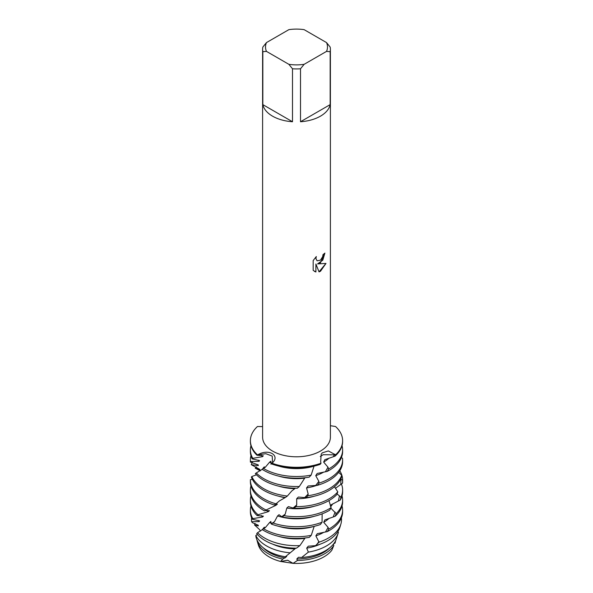 <?xml version="1.0" encoding="UTF-8"?>
<svg xmlns="http://www.w3.org/2000/svg" width="593" height="593" viewBox="0 0 593 593"><rect width="100%" height="100%" fill="white"/><g stroke="black" fill="none" stroke-linecap="round" stroke-linejoin="round"><path stroke-width="0.89" d="M331.806 550.274L333.829 545.456A39.768 22.957 180 0 1 324.623 553.78A39.768 22.957 180 0 1 297.427 560.496L293.061 563.35A38.73 22.356 180 0 0 323.882 556.886A38.73 22.356 180 0 0 331.806 550.274A38.73 22.356 180 0 1 323.882 556.886A38.73 22.356 180 0 1 293.061 563.35L287.59 560.252L280.578 561.46L287.679 560.259L293.061 563.35L280.578 561.46A38.73 22.356 180 0 1 257.94 543.158M320.465 262.81L317.559 263.915L325.994 263.425L320.465 271.275L319.034 271.883L315.906 264.011L315.906 271.979L313.178 270.378L313.178 260.549L316.321 256.539L315.899 258.496L317.062 260.816L320.465 260.164L322.681 256.658L323.007 254.619A33.89 19.562 0 0 0 324.905 253.1L320.465 262.81M320.465 116.161A33.89 19.562 180 0 1 300.503 121.75L300.503 68.788A33.89 19.562 180 0 1 292.497 68.788L292.497 121.75A33.89 19.562 180 0 1 262.847 104.635L262.847 51.673A33.89 19.562 180 0 1 262.61 49.36A33.89 19.562 180 0 1 262.847 47.047L266.472 42.585L288.873 29.65A30.984 17.886 180 0 1 304.127 29.65L326.528 42.585A30.984 17.886 180 0 1 326.528 51.391L330.153 51.673L330.153 104.635A33.89 19.562 180 0 1 320.465 116.161M326.528 42.585L330.153 47.047A33.89 19.562 180 0 1 330.39 49.36L330.39 437.234A33.89 19.562 180 0 1 320.465 451.065A33.89 19.562 180 0 1 283.536 455.305A33.89 19.562 180 0 1 262.61 437.234L262.61 49.36M262.61 426.604L257.458 426.515A46.113 26.626 180 0 0 257.458 454.846L258.882 454.216C269.541 448.642 279.844 455.787 272.654 462.629L271.965 463.222L272.55 462.688L272.209 456.084L265.834 453.712L257.458 454.846L265.834 453.712L272.209 456.084L272.55 462.688L271.149 463.756A46.113 26.626 0 0 0 320.183 464.356L321.035 463.222A46.113 26.626 180 0 1 271.965 463.222A46.113 26.626 180 0 0 321.035 463.222L320.643 461.999L321.184 454.223L322.281 452.844L328.359 450.932L335.542 454.846L323.178 454.705L320.272 456.551L323.178 454.705L335.542 454.846L335.015 456.15L324.823 459.694L323.645 462.088L327.981 467.195L328.663 468.959L327.195 471.428A46.113 26.626 0 0 0 329.108 470.382A46.113 26.626 0 0 0 342.613 451.555L342.613 449.879A46.113 26.626 180 0 1 329.108 468.707A46.113 26.626 180 0 1 328.663 468.959M324.868 253.129L322.807 260.149L317.559 263.915M317.062 260.816L315.861 258.474L316.247 256.613M314.446 271.386L315.869 271.957L315.906 264.011M319.019 271.861L325.95 263.44M335.556 540.898L335.075 543.062L334.23 543.069L335.075 543.062L333.718 543.759M335.542 426.515A46.113 26.626 180 0 1 342.613 440.681A46.113 26.626 180 0 1 335.542 454.846A46.113 26.626 180 0 0 335.542 426.515L330.39 425.707M262.847 51.673L266.472 51.391A30.984 17.886 180 0 1 266.472 42.585M266.472 51.391L288.873 64.326L292.497 68.788M300.503 68.788L304.127 64.326A30.984 17.886 180 0 1 288.873 64.326M304.127 64.326L326.528 51.391M330.39 49.36A33.89 19.562 180 0 1 330.153 51.673M292.497 121.75L262.847 104.635M330.153 104.635L300.503 121.75M299.91 545.612A45.016 25.988 180 0 1 264.671 538.073A45.016 25.988 180 0 1 257.54 532.714L256.673 533.663A44.141 25.484 0 0 0 265.286 540.697A44.141 25.484 0 0 0 296.463 548.162L299.91 545.612L304.824 538.37A38.241 22.082 180 0 1 278.628 536.339M260.512 531.098L259.534 529.556L254.575 525.005L258.289 525.939L258.259 525.22L252.359 522.655L251.61 521.662A45.016 25.988 180 0 1 251.595 517.852M328.329 538.073A45.016 25.988 180 0 1 319.049 542.187L315.543 545.664A44.141 25.484 0 0 0 327.714 540.697A44.141 25.484 0 0 0 340.004 526.999L340.864 524.108A45.016 25.988 180 0 1 328.329 538.073M304.824 538.37L305.195 537.94M282.794 559.095A39.768 22.957 180 0 1 268.377 553.78A39.768 22.957 180 0 1 257.31 541.446L258.333 544.878A38.73 22.356 180 0 0 280.578 561.46L282.794 559.095L286.693 556.56L285.329 556.783L294.906 548.918A38.241 22.082 180 0 1 272.661 544.122M294.906 548.918L295.677 548.154M263.892 530.624A46.113 26.626 0 0 0 309.346 537.362L311.266 535.338A46.113 26.626 180 0 1 263.892 528.949A46.113 26.626 180 0 1 263.566 528.748L262.188 529.579A46.113 26.626 0 0 0 263.892 530.624M290.236 552.824A42.392 24.476 180 0 1 266.524 545.923A42.392 24.476 180 0 1 255.805 535.479L256.057 537.095M250.387 510.121L250.387 511.796A46.113 26.626 0 0 0 252.218 519.216L252.818 518.645A46.113 26.626 180 0 1 250.387 510.121A46.113 26.626 180 0 1 250.965 505.94M329.108 528.949A46.113 26.626 180 0 1 328.774 529.134L327.306 531.61A46.113 26.626 0 0 0 329.108 530.624A46.113 26.626 0 0 0 342.613 511.796L342.613 510.121A46.113 26.626 180 0 1 329.108 528.949M254.575 525.005A42.392 24.476 180 0 1 255.064 523.441M337.84 531.602L338.425 532.24A42.392 24.476 180 0 1 338.277 532.773A42.392 24.476 180 0 1 326.476 545.923A42.392 24.476 180 0 1 308.382 552.113L301.607 557.502A40.769 23.535 0 0 0 325.327 550.793A40.769 23.535 0 0 0 335.705 540.601L338.203 533.025M255.879 536.65L256.324 538.147A40.769 23.535 0 0 0 267.673 550.793A40.769 23.535 0 0 0 285.329 556.783M311.266 535.338L314.186 526.354A38.241 22.082 180 0 1 278.628 526.302M271.527 523.5A38.241 22.082 180 0 1 269.63 522.492L265.279 527.666L263.566 528.748M285.092 557.969A38.241 22.082 180 0 1 269.459 552.513A38.241 22.082 180 0 1 263.055 547.606M269.459 510.684L265.071 510.588M337.091 493.917L340.901 497.223L340.315 500.01L330.523 505.14L330.316 505.829M332.666 503.917A38.241 22.082 180 0 1 330.657 506.667M250.387 490.04L250.387 491.716A46.113 26.626 0 0 0 263.892 510.543A46.113 26.626 0 0 0 264.537 510.907L266.02 510.017A46.113 26.626 180 0 1 263.892 508.868A46.113 26.626 180 0 1 250.387 490.04A46.113 26.626 180 0 1 250.965 485.86M340.315 500.01A46.113 26.626 0 0 0 342.613 491.716L342.613 490.04A46.113 26.626 180 0 1 340.901 497.223M331.094 507.638A46.113 26.626 180 0 1 329.108 508.868A46.113 26.626 180 0 1 284.062 515.68L282.142 517.014A46.113 26.626 0 0 0 329.108 510.543A46.113 26.626 0 0 0 329.738 510.173L331.094 507.638L328.945 500.596M266.02 510.017L275.945 505.318A38.241 22.082 180 0 1 274.537 504.776M341.39 483.947A46.113 26.626 180 0 1 342.613 490.04M275.945 505.318L277.368 504.139L275.589 504.102M250.387 480.004L250.387 481.679A46.113 26.626 0 0 0 263.892 500.499A46.113 26.626 0 0 0 274.211 504.984L275.99 503.842A46.113 26.626 180 0 1 263.892 498.824A46.113 26.626 180 0 1 250.387 480.004A46.113 26.626 180 0 1 250.394 479.685L252.366 479.352M342.539 483.154A46.113 26.626 0 0 0 342.613 481.679L342.613 480.004A46.113 26.626 180 0 1 342.606 480.315L342.539 483.154L335.416 488.38M337.795 491.842A46.113 26.626 180 0 1 329.108 498.824A46.113 26.626 180 0 1 295.951 506.622L293.943 508.26A46.113 26.626 0 0 0 329.108 500.499A46.113 26.626 0 0 0 336.861 494.547L337.795 491.842L334.489 486.727M260.349 470.864L255.205 468.159A46.113 26.626 180 0 1 256.406 466.854M275.99 503.842L279.347 500.944L284.974 497.712A38.241 22.082 180 0 1 278.628 496.178M340.782 479.07L342.606 480.315M339.767 470.798A46.113 26.626 180 0 1 342.613 480.004M263.892 490.463A46.113 26.626 0 0 0 285.389 497.475L287.353 496.052A46.113 26.626 180 0 1 263.892 488.788A46.113 26.626 180 0 1 251.817 476.535L251.365 477.076A46.113 26.626 0 0 0 263.892 490.463M341.694 475.245A46.113 26.626 180 0 1 329.108 488.788A46.113 26.626 180 0 1 307.886 495.755L305.921 497.697A46.113 26.626 0 0 0 329.108 490.463A46.113 26.626 0 0 0 341.249 478.054L341.694 475.245L338.677 472.362M255.205 468.159L260.038 470.004L259.564 469.248L251.306 464.682A46.113 26.626 180 0 1 252.329 462.325M287.353 496.052L291.771 490.967L294.78 488.676A38.241 22.082 180 0 1 278.628 486.141M294.78 488.676L295.255 488.209M263.892 480.419A46.113 26.626 0 0 0 297.323 488.217L299.332 486.49A46.113 26.626 180 0 1 263.892 478.744A46.113 26.626 180 0 1 256.272 472.932L255.331 473.585A46.113 26.626 0 0 0 263.892 480.419M329.108 478.744A46.113 26.626 180 0 1 319.041 483.147L317.262 485.37A46.113 26.626 0 0 0 329.108 480.419A46.113 26.626 0 0 0 342.613 461.599L342.613 459.923A46.113 26.626 180 0 1 329.108 478.744M250.387 459.923L250.387 461.599A46.113 26.626 0 0 0 250.394 462.073L250.476 461.554A46.113 26.626 180 0 1 250.387 459.923A46.113 26.626 180 0 1 250.965 455.743M299.332 486.49L304.706 478.143A38.241 22.082 180 0 1 278.628 476.097M304.706 478.143L305.076 477.713M263.892 470.382A46.113 26.626 0 0 0 309.212 477.15L311.14 475.126A46.113 26.626 180 0 1 263.892 468.707A46.113 26.626 180 0 1 263.462 468.455L262.091 469.278A46.113 26.626 0 0 0 263.892 470.382M250.387 449.879L250.387 451.555A46.113 26.626 0 0 0 252.173 458.893L252.774 458.33A46.113 26.626 180 0 1 250.387 449.879A46.113 26.626 180 0 1 250.965 445.699M311.14 475.126L314.045 466.157A38.241 22.082 180 0 1 278.628 466.061M271.431 463.215A38.241 22.082 180 0 1 269.563 462.214L265.234 467.321L263.462 468.455M317.262 485.37L308.152 485.971L306.551 487.92L308.175 494.006L307.886 495.755M327.195 471.428L317.166 473.481L315.743 475.66L318.856 481.383L319.041 483.147M305.921 497.697L298.346 497.038L296.678 498.735L296.708 504.947L295.951 506.622M293.943 508.26L288.42 506.6L286.797 508.053L285.226 514.138L284.062 515.68M282.142 517.014L279.036 514.702L277.568 515.925L274.5 521.662L273.017 522.989L271.312 524.056L270.845 521.477L269.63 522.492M262.269 529.638L257.54 532.714M263.655 528.689L264.389 527.133L262.499 529.393M257.458 534.567L255.805 535.479M258.289 525.939L258.259 525.257M251.61 521.662L259.171 521.625L259.571 520.884L252.218 519.216M252.818 518.645L262.595 516.992L263.396 516.155L257.036 515.525L258.674 514.561L268.31 511.663L269.467 510.677M333.829 545.456L333.31 544.263M330.835 508.149L336.187 513.642L335.119 516.303L324.86 519.913L323.711 522.292L328.114 527.436L328.774 529.134M327.306 531.61L317.27 533.678L315.854 535.864L319.049 542.187M315.543 545.664L308.271 546.19L306.677 548.14L308.382 552.113M301.607 557.502L298.472 557.272L296.804 558.977L297.427 560.496M271.312 524.056A46.113 26.626 0 0 0 320.353 524.538L322.051 522.24L322.14 513.842M342.613 459.923A46.113 26.626 180 0 0 342.524 458.285L341.412 457.581M262.195 469.345L256.272 472.932M256.472 474.808L251.817 476.535M270.919 464.186L271.342 463.422L270.801 461.213L269.563 462.214M263.603 468.359L264.315 466.832L262.477 469.041M251.306 464.682L258.296 465.624L258.259 464.912L250.394 462.073M250.476 461.554L259.148 461.317L259.541 460.583L252.173 458.893M252.774 458.33L262.514 456.669L263.292 455.809L256.939 455.194L257.458 454.846A46.113 26.626 180 0 1 250.387 440.681A46.113 26.626 180 0 1 257.458 426.515M250.387 440.681L250.387 441.518A46.113 26.626 0 0 0 256.939 455.194M262.514 456.669A38.241 22.082 180 0 1 261.343 455.224M259.148 461.317A38.241 22.082 180 0 1 258.77 460.19M263.848 468.077A38.241 22.082 180 0 1 263.448 467.684M323.741 472.072A38.241 22.082 180 0 1 315.743 475.66M316.588 485.408A38.241 22.082 180 0 1 306.551 487.92M314.372 496.178A38.241 22.082 180 0 1 296.678 498.735M314.372 506.222A38.241 22.082 180 0 1 286.797 508.053M268.31 511.663A38.241 22.082 180 0 1 266.361 510.328M314.372 516.258A38.241 22.082 180 0 1 277.568 515.925M342.035 495.896A46.113 26.626 180 0 1 342.613 500.084A46.113 26.626 180 0 1 336.187 513.642M258.118 514.835A46.113 26.626 180 0 1 250.387 500.084A46.113 26.626 180 0 1 250.965 495.896M322.051 522.24A46.113 26.626 180 0 1 273.017 522.989M335.119 516.303A46.113 26.626 0 0 0 342.613 501.76L342.613 500.084M250.387 500.084L250.387 501.76A46.113 26.626 0 0 0 257.036 515.525M257.31 541.446A39.768 22.957 180 0 1 256.925 539.793M329.945 547.606A38.241 22.082 180 0 1 296.804 558.977M329.085 518.334A38.241 22.082 180 0 1 323.711 522.292M262.588 516.992A38.241 22.082 180 0 1 261.409 515.554M342.035 505.94A46.113 26.626 180 0 1 342.613 510.121M320.339 544.122A38.241 22.082 180 0 1 306.677 548.14M323.822 532.269A38.241 22.082 180 0 1 315.854 535.864M259.171 521.625A38.241 22.082 180 0 1 258.785 520.484M263.922 528.385A38.241 22.082 180 0 1 263.514 527.992M341.405 517.852A45.016 25.988 180 0 1 340.864 524.108M342.035 445.699A46.113 26.626 180 0 1 342.613 449.879M329.048 458.13A38.241 22.082 180 0 1 323.645 462.088M335.015 456.15A46.113 26.626 0 0 0 342.613 441.518L342.613 440.681M333.318 456.684L334.622 454.505A21.845 17.834 120 0 1 334.941 454.201M257.444 455.083L258.882 454.216M271.342 463.422L272.654 462.629M318.856 481.383L315.684 485.452M308.175 494.006L304.691 497.564M296.708 504.947L293.127 507.971M285.226 514.138L281.794 516.636M274.5 521.662L271.461 523.663M265.279 527.666L264.641 528.074M253.374 518.46L252.625 519.194M258.674 514.561L257.325 515.45M327.981 467.195L325.431 471.754M340.938 479.174L340.812 484.333M339.478 495.837L338.425 500.922M335.112 512.07L333.214 516.926M328.114 527.436L325.505 531.951M318.982 541.579L316.721 544.522M255.553 468.188L256.725 469.019M251.758 464.653L252.314 465.349M251.002 461.45L250.898 462.117M253.263 458.167L252.581 458.871M265.234 467.321L264.648 467.699M262.832 529.193L265.049 527.814M265.019 467.462L262.766 468.87M338.01 533.678L338.277 532.773"/></g></svg>
